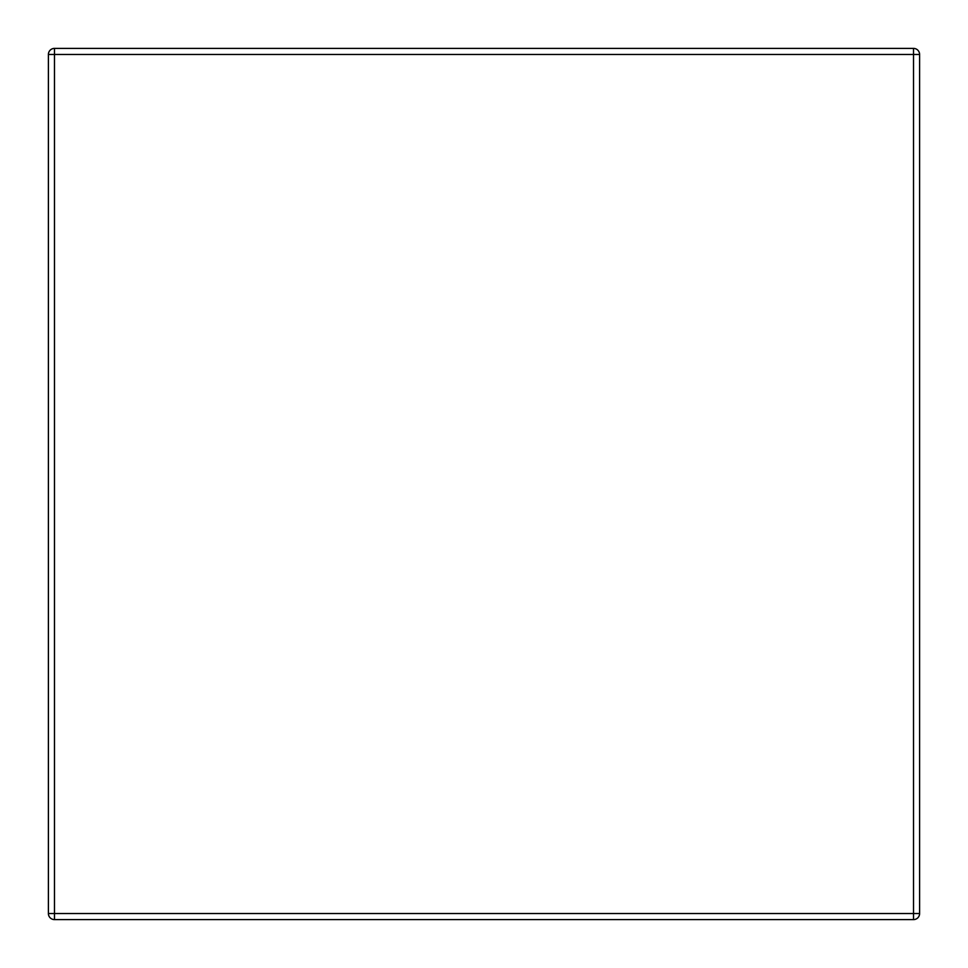 <?xml version="1.0" encoding="UTF-8"?>
<svg xmlns="http://www.w3.org/2000/svg" width="968" height="968" viewBox="0 0 968 968"><rect width="100%" height="100%" fill="white"/><g stroke="black" fill="none" stroke-linecap="round" stroke-linejoin="round"><path stroke-width="1.45" d="M48.4 913.526L48.4 54.474A6.074 6.074 0 0 1 54.474 48.4L913.526 48.4A6.074 6.074 0 0 1 919.6 54.474L919.6 913.526L913.526 913.526L913.526 54.474L54.474 54.474L54.474 913.526L913.526 913.526L913.526 919.6L54.474 919.6A6.074 6.074 0 0 1 48.4 913.526L54.474 913.526L54.474 919.6M913.526 919.6A6.074 6.074 0 0 0 919.6 913.526A6.074 6.074 0 0 1 913.526 919.6M919.6 54.474A6.074 6.074 0 0 0 913.526 48.4L913.526 54.474L919.6 54.474M54.474 48.4A6.074 6.074 0 0 0 48.4 54.474L54.474 54.474L54.474 48.4"/></g></svg>
